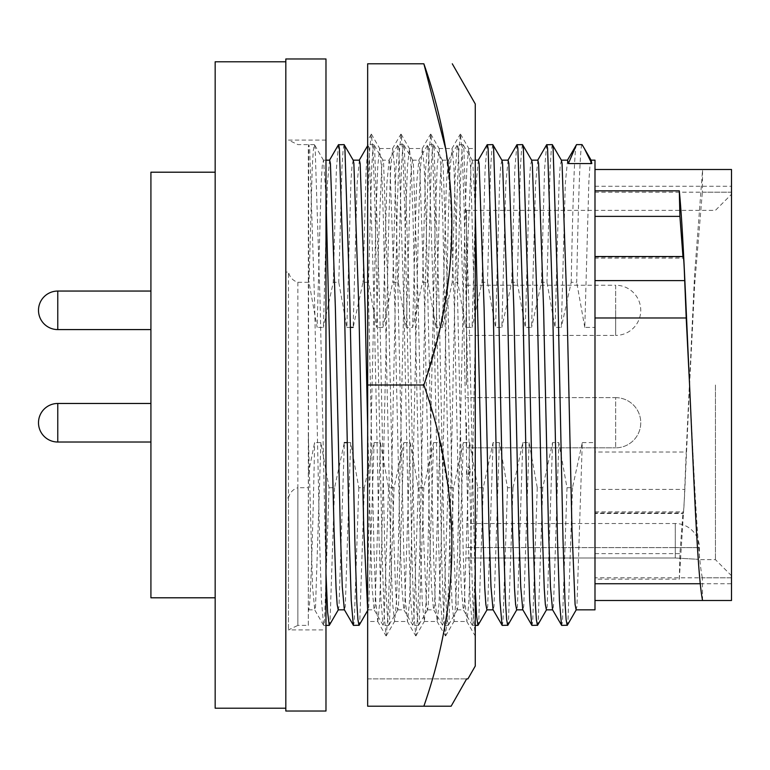 <?xml version="1.0" encoding="UTF-8"?>
<svg xmlns="http://www.w3.org/2000/svg" width="770" height="770" viewBox="0 0 770 770"><rect width="100%" height="100%" fill="white"/><g stroke="black" fill="none" stroke-linecap="round" stroke-linejoin="round"><path stroke-width="0.58" stroke-dasharray="3.85 2.89" d="M385.202 385L388.917 217.775L390.698 168.11L392.633 148.514L394.49 166.513L396.348 217.775L403.778 552.225L405.549 601.89L407.494 621.486L409.351 603.488L411.209 552.225L418.63 217.775L420.41 168.11L422.345 148.514L424.203 166.513L426.06 217.775L433.491 552.225L435.262 601.89L437.206 621.486L439.064 603.488L440.912 552.225L448.342 217.775L450.113 168.11L452.057 148.514L453.915 166.513L455.773 217.775L463.203 552.225L464.974 601.89L466.909 621.486L468.766 603.488L470.624 552.225L475.263 338.521L475.263 148.514L475.263 338.521L470.691 168.11L468.747 148.514L466.889 166.513L465.032 217.775L457.611 552.225L455.83 601.89L454.04 621.361L452.038 603.488L450.181 552.225L442.75 217.775L440.979 168.11L439.189 148.639L437.177 166.513L435.32 217.775L427.899 552.225L426.118 601.89L424.328 621.361L422.326 603.488L420.468 552.225L413.038 217.775L411.267 168.11L409.476 148.639L407.465 166.513L405.607 217.775L398.186 552.225L396.406 601.89L394.615 621.361L392.613 603.488L390.756 552.225L383.325 217.775L381.554 168.11L379.61 148.514L377.752 166.513L375.904 217.775L367.656 579.011L367.656 621.486L377.781 621.486L379.639 603.488L381.497 552.225L385.202 385M475.263 635.943L475.263 338.521L475.263 635.943L473.319 615.249L471.548 562.447L464.118 207.553L462.337 154.751L460.402 134.057L458.468 154.751L456.687 207.553L449.257 562.447L447.486 615.249L445.551 635.943L443.616 615.249L441.836 562.447L434.405 207.553L432.625 154.751L430.834 134.182L428.755 154.751L426.975 207.553L419.554 562.447L417.773 615.249L415.839 635.943L413.904 615.249L412.123 562.447L404.693 207.553L402.912 154.751L401.122 134.182L399.043 154.751L397.262 207.553L389.841 562.447L388.061 615.249L386.126 635.943L384.192 615.249L382.411 562.447L374.98 207.553L373.2 154.751L371.409 134.182L367.656 140.188L367.656 258.075L374.066 552.225L375.837 601.89L377.781 621.486M367.656 258.075L367.656 385L423.866 385C461.211 492.328 461.211 599.397 423.866 706.206L367.656 706.206L451.133 706.206L367.656 706.206L367.656 385L367.656 621.486M475.263 103.95L475.263 666.05M367.656 385L367.656 63.794L423.866 63.794M423.866 385L440.209 326.904L450.036 268.008L451.98 208.16L445.58 148.514M371.13 134.182L369.388 153.615L367.656 203.646L367.656 579.011M367.656 678.899L466.639 678.899L367.656 678.899M466.505 310.32L466.505 285.227L466.505 310.32M466.505 285.227L615.663 285.227L615.663 310.32L615.663 285.227A25.092 25.092 0 0 1 640.756 310.32A25.092 25.092 0 0 1 615.663 335.412L615.663 310.32L615.663 335.412L466.505 335.412M466.505 422.74L466.505 447.832L466.505 422.74M615.663 397.647A25.092 25.092 0 0 1 640.756 422.74A25.092 25.092 0 0 1 615.663 447.832A25.092 25.092 0 0 0 640.756 422.74A25.092 25.092 0 0 0 615.663 397.647L615.663 447.832L615.663 397.647L615.663 447.832L615.663 397.647L466.505 397.647L615.663 397.647M150.92 422.74L150.92 442.019L150.92 422.74M38.5 422.74A19.269 19.269 0 0 1 57.769 403.47L57.769 442.019L57.769 403.47L150.92 403.47M150.92 310.32L150.92 291.05L150.92 310.32M215.167 708.217L215.167 61.783M285.824 385L285.824 61.783L285.824 385M150.92 597.799L150.92 172.201M325.98 195.84L323.506 160.295L322.293 165.512L321.196 181.633L317.115 327.385L309.03 282.292L297.875 282.292C292.966 280.771 289.828 277.373 288.452 272.079L288.452 629.918L288.452 497.921L285.824 497.921L285.824 272.079L288.452 272.079M329.637 160.16L327.394 183.452L323.41 327.385L317.115 327.385M353.247 160.295L352.034 165.512L350.937 181.633L346.856 327.385L338.771 282.292L333.266 282.292L323.41 327.385M359.378 160.16L357.136 183.452L353.151 327.385L363.007 282.292L368.512 282.292L376.597 327.385L378.657 240.471L381.776 165.512L382.825 160.16L389.119 160.16L386.877 183.452L382.892 327.385L376.597 327.385M350.331 327.385L346.856 327.385M347.164 442.615L350.648 442.615L358.81 487.708L364.316 487.708L374.095 442.615L380.39 442.615L388.552 487.708L394.057 487.708L403.836 442.615L398.485 606.433L397.695 609.84L396.646 604.488L395.549 588.367L393.528 529.529L388.571 308.096L383.614 163.567L382.825 160.16M403.836 442.615L410.131 442.615L404.77 606.433L403.817 609.696L401.748 586.548L399.813 529.529L394.856 308.096L389.899 163.567L389.119 160.16M410.131 442.615L418.293 487.708L423.798 487.708L433.577 442.615L428.226 606.433L427.437 609.84L426.387 604.488L423.269 529.529L418.312 308.096L413.355 163.567L412.73 160.295L411.517 165.512L410.42 181.633L406.339 327.385L398.254 282.292L392.748 282.292L382.892 327.385M433.577 442.615L439.872 442.615L434.511 606.433L433.558 609.696L431.489 586.548L429.554 529.529L424.597 308.096L419.64 163.567L418.861 160.16L416.618 183.452L412.624 327.385L406.339 327.385M439.872 442.615L448.034 487.708L453.54 487.708L463.319 442.615L457.967 606.433L457.178 609.84L456.129 604.488L453.01 529.529L448.053 308.096L443.097 163.567L442.471 160.295L441.258 165.512L440.161 181.633L436.08 327.385L427.995 282.292L422.489 282.292L412.624 327.385M463.319 442.615L469.613 442.615L464.252 606.433L463.299 609.696L461.23 586.548L459.295 529.529L454.339 308.096L449.382 163.567L448.602 160.16L446.359 183.452L442.365 327.385L436.08 327.385M475.263 211.201L472.838 163.567L472.048 160.16L470.999 165.512L467.881 240.471L465.821 327.385L457.736 282.292L452.231 282.292L442.365 327.385M478.343 160.16L476.101 183.452L472.106 327.385L465.821 327.385M501.953 160.295L500.741 165.512L499.643 181.633L495.562 327.385L487.477 282.292L481.972 282.292L472.106 327.385M508.084 160.16L505.842 183.452L501.847 327.385L495.562 327.385M531.695 160.295L530.482 165.512L529.385 181.633L525.304 327.385L517.219 282.292L511.713 282.292L501.847 327.385M537.826 160.16L535.583 183.452L531.589 327.385L525.304 327.385M561.436 160.295L560.223 165.512L559.126 181.633L555.045 327.385L546.96 282.292L541.454 282.292L531.589 327.385M591.177 160.295L589.964 165.512L588.867 181.633L584.786 327.385L594.989 327.385L594.989 160.16M567.567 160.16L565.324 183.452L561.33 327.385L555.045 327.385M594.989 258.114L594.989 583.747L594.989 577.818L731.5 577.818L731.5 600.504L731.5 169.496L731.5 192.182L731.5 169.496L702.587 169.496L702.346 192.182L731.5 192.182L731.5 186.253L731.5 192.182L594.989 192.182L594.989 169.496L594.989 258.114L683.048 258.114L683.279 256.516M731.5 385L731.5 194.281L731.5 385M715.436 385L715.436 559.655L715.436 385M466.505 385L466.505 210.345L466.505 385M325.98 494.176L325.98 140.082L325.98 494.176M325.98 58.972L325.98 711.028M285.824 58.972L285.824 711.028M466.505 470.922L466.505 474.936L466.505 470.922M470.518 470.922L466.505 474.936A4.014 4.014 0 0 0 470.518 470.922A4.014 4.014 0 0 0 466.505 466.909M675.29 557.99L466.505 557.99L675.29 557.99C706.36 559.8 706.36 559.8 675.29 557.99C706.36 559.8 706.36 559.8 675.29 557.99L675.29 547.614L699.381 547.614L675.29 547.614L675.29 523.523L675.29 547.614L466.505 547.614L675.29 547.614L675.29 557.99M702.587 600.504L702.346 577.818L731.5 577.818L731.5 600.504L702.587 600.504M594.989 577.818L594.989 600.504L594.989 579.165L679.304 579.165L684.578 495.418L689.583 385C694.097 475.138 697.582 555.334 702.346 577.818M682.952 256.516L683.048 258.114M679.304 579.165L679.91 553.62L683.048 511.886L683.279 513.484L594.989 513.484L594.989 452.029L686.205 452.029L694.588 274.582L702.587 169.496M689.583 385L694.588 285.632L702.346 192.182M594.989 579.165L594.989 511.886L594.989 512.955L683.163 512.955C683.577 514.273 684.087 506.419 684.703 489.393L686.205 452.029M594.989 452.029L594.989 192.182M594.989 553.62L679.91 553.62M594.989 511.886L683.048 511.886M594.989 512.955L594.989 513.484M308.308 473.791L314.612 442.615L320.907 442.615L329.069 487.708L324.526 621.727L323.583 625.24L321.504 600.6L319.569 539.51L314.612 302.783L309.656 148.273L308.866 144.616L308.308 146.262L308.308 625.384L297.875 625.384L297.875 487.708L308.308 487.708M308.308 609.705L308.308 610.264L308.308 609.705C310.108 617.444 312.774 539.029 314.612 442.615M308.308 625.384L308.712 144.76M320.907 442.615L315.546 606.433L314.766 609.84L312.524 586.548L308.308 432.807M594.989 609.84L594.989 327.385M582.043 144.616C580.176 143.73 578.299 201.933 576.701 282.292L571.196 282.292L561.33 327.385M584.786 327.385L576.701 282.292M576.538 144.616C574.67 143.73 572.793 201.933 571.196 282.292M469.613 442.615L477.775 487.708L483.281 487.708L493.06 442.615L499.355 442.615L507.517 487.708L513.022 487.708L522.801 442.615L529.096 442.615L537.258 487.708L542.763 487.708L552.542 442.615L558.837 442.615L566.999 487.708L572.505 487.708L582.284 442.615L576.932 606.433L576.143 609.84M582.284 442.615L594.989 442.615M572.505 487.708L567.962 621.727L567.326 625.25M552.302 144.616L551.253 150.343L550.155 167.571L546.96 282.292M566.999 487.708L562.456 621.727L561.667 625.384M546.642 144.76L544.563 169.4L541.454 282.292M558.837 442.615L553.476 606.433L552.523 609.696M552.542 442.615L547.191 606.433L546.402 609.84M542.763 487.708L538.22 621.727L537.585 625.25M522.56 144.616L521.511 150.343L520.414 167.571L517.219 282.292M537.258 487.708L532.715 621.727L531.926 625.384M516.901 144.76L514.822 169.4L511.713 282.292M529.096 442.615L523.735 606.433L522.782 609.696M522.801 442.615L517.45 606.433L516.66 609.84M513.022 487.708L508.479 621.727L507.844 625.25M492.819 144.616L491.77 150.343L490.673 167.571L487.477 282.292M507.517 487.708L502.974 621.727L502.184 625.384M487.16 144.76L485.081 169.4L481.972 282.292M499.355 442.615L493.994 606.433L493.041 609.696M493.06 442.615L487.708 606.433L486.919 609.84M483.281 487.708L478.738 621.727L478.103 625.25M475.263 589.743L468.824 302.783L463.867 148.273L463.078 144.616L462.029 150.343L460.932 167.571L457.736 282.292M477.775 487.708L473.232 621.727L472.289 625.24L470.21 600.6L468.275 539.51L463.319 302.783L458.362 148.273L457.418 144.76L455.339 169.4L452.231 282.292M453.54 487.708L448.997 621.727L448.207 625.384L447.158 619.667L446.061 602.438L444.04 539.51L439.083 302.783L434.126 148.273L433.337 144.616L432.288 150.343L431.19 167.571L427.995 282.292M448.034 487.708L443.491 621.727L442.548 625.24L440.469 600.6L438.534 539.51L433.577 302.783L428.62 148.273L427.677 144.76L425.598 169.4L422.489 282.292M423.798 487.708L419.255 621.727L418.466 625.384L417.417 619.667L416.32 602.438L414.298 539.51L409.342 302.783L404.385 148.273L403.596 144.616L402.546 150.343L401.449 167.571L398.254 282.292M418.293 487.708L413.75 621.727L412.807 625.24L410.728 600.6L408.793 539.51L403.836 302.783L398.879 148.273L397.936 144.76L395.857 169.4L392.748 282.292M394.057 487.708L389.514 621.727L388.725 625.384L387.676 619.667L386.579 602.438L384.557 539.51L379.6 302.783L374.644 148.273L373.854 144.616L372.805 150.343L371.708 167.571L368.512 282.292M388.552 487.708L384.009 621.727L383.065 625.24L380.986 600.6L379.052 539.51L374.095 302.783L369.138 148.273L368.195 144.76L366.116 169.4L363.007 282.292M380.39 442.615L375.029 606.433L374.076 609.696L372.006 586.548L367.656 426.599M374.095 442.615L368.743 606.433L368.118 609.705L367.656 609.378M364.316 487.708L359.773 621.727L359.138 625.25M344.113 144.616L343.064 150.343L341.967 167.571L338.771 282.292M358.81 487.708L354.267 621.727L353.478 625.384M338.454 144.76L336.375 169.4L333.266 282.292M350.648 442.615L345.287 606.433L344.334 609.696M329.069 487.708L334.575 487.708L344.354 442.615L339.002 606.433L338.213 609.84M334.575 487.708L330.032 621.727L329.396 625.25M325.98 573.198L320.118 302.783L315.161 148.273L314.372 144.616L313.323 150.343L312.225 167.571L309.03 282.292M285.824 272.079L285.824 497.921M288.452 497.921C289.828 492.627 292.966 489.219 297.875 487.708M215.167 385L215.167 172.201L215.167 385M150.92 442.019L57.769 442.019L57.769 403.47M57.769 329.589L57.769 291.05M594.989 489.393L684.703 489.393M594.989 257.045L683.163 257.045M297.875 282.292L297.875 625.384L288.452 629.918L325.98 629.918M379.61 148.514L392.633 148.514M409.322 148.514L422.345 148.514M439.035 148.514L452.057 148.514M468.747 148.514L475.263 148.514M394.471 621.486L407.494 621.486M424.183 621.486L437.206 621.486M453.896 621.486L466.909 621.486M460.547 134.182L468.901 148.639M445.686 635.818L454.04 621.361M430.834 134.182L439.189 148.639M415.973 635.818L424.328 621.361M401.122 134.182L409.476 148.639M386.261 635.818L394.615 621.361M371.409 134.182L379.764 148.639M377.627 621.361L385.982 635.818M392.488 148.639L400.843 134.182M407.34 621.361L415.694 635.818M422.201 148.639L430.546 134.182M437.052 621.361L445.406 635.818M451.903 148.639L460.258 134.182M466.764 621.361L475.119 635.818M466.505 447.832L615.663 447.832L466.505 447.832M323.342 160.16L325.98 160.16M412.566 160.16L418.861 160.16M442.307 160.16L448.602 160.16M472.048 160.16L475.263 160.16M466.505 210.345L715.436 210.345L731.5 194.281M325.98 140.082L288.452 140.082L297.875 144.616L308.308 144.616M731.5 575.719L715.436 559.655L699.381 559.655L699.381 547.614A24.091 24.091 0 0 0 675.29 523.523L466.505 523.523M594.989 186.253L731.5 186.253M700.315 583.747L731.5 583.747M308.472 609.84L314.766 609.84M323.583 625.24L314.593 609.696M472.212 160.295L463.232 144.75M463.078 144.616L457.572 144.616M475.263 625.384L472.443 625.384M448.429 160.304L457.418 144.76M472.289 625.24L463.299 609.696M457.178 609.84L463.473 609.84M442.471 160.295L433.491 144.75M457.342 609.705L448.361 625.25M433.337 144.616L427.831 144.616M448.207 625.384L442.702 625.384M418.688 160.304L427.677 144.76M442.548 625.24L433.558 609.696M427.437 609.84L433.731 609.84M412.73 160.295L403.75 144.75M427.6 609.705L418.62 625.25M403.596 144.616L398.09 144.616M418.466 625.384L412.961 625.384M388.946 160.304L397.936 144.76M412.807 625.24L403.817 609.696M397.695 609.84L403.99 609.84M382.988 160.295L374.008 144.75M397.859 609.705L388.879 625.25M373.854 144.616L368.349 144.616M388.725 625.384L383.219 625.384M367.656 145.684L368.195 144.76M383.065 625.24L374.076 609.696M367.954 609.84L374.249 609.84M368.118 609.705L367.656 610.504M323.506 160.295L314.526 144.75M314.372 144.616L308.876 144.616M325.98 625.384L323.737 625.384"/><path stroke-width="1.16" d="M445.58 148.514L423.866 63.794C461.201 63.794 461.201 63.794 423.866 63.794C461.201 63.794 461.201 63.794 423.866 63.794L367.656 63.794L367.656 385L423.866 385C461.211 491.809 461.211 598.877 423.866 706.206L451.133 706.206L466.639 678.899L467.91 678.899L475.263 666.05L475.263 103.95L452.288 63.794M467.746 678.899L466.639 678.899L451.133 706.206L367.656 706.206L367.656 385M423.866 63.794C461.211 170.603 461.211 277.672 423.866 385M38.5 422.74A19.269 19.269 0 0 1 57.769 403.47L57.769 442.019A19.269 19.269 0 0 1 38.5 422.74A19.269 19.269 0 0 0 57.769 442.019L150.92 442.019M57.769 329.589L57.769 291.05A19.269 19.269 0 0 0 38.5 310.32A19.269 19.269 0 0 0 57.769 329.589L150.92 329.589M285.824 61.783L215.167 61.783L215.167 708.217L285.824 708.217M215.167 172.201L150.92 172.201L150.92 597.799L215.167 597.799M344.421 609.84L338.213 609.84L337.164 604.488L336.067 588.367L334.045 529.529L325.98 195.84M368.118 609.705L359.138 625.25L353.478 625.384L344.334 609.696L342.265 586.548L340.33 529.529L335.373 308.096L330.417 163.567L329.637 160.16L325.98 160.16M367.656 609.378L363.786 529.529L358.83 308.096L353.873 163.567L353.247 160.295L344.113 144.616L338.454 144.76L329.464 160.304M367.656 426.599L365.115 308.096L360.158 163.567L359.378 160.16L353.17 160.16M353.151 327.385L350.331 327.385M493.127 609.84L486.919 609.84L485.87 604.488L484.773 588.367L482.752 529.529L475.263 211.201M516.824 609.705L507.844 625.25L502.184 625.384L493.041 609.696L490.971 586.548L489.037 529.529L484.08 308.096L479.123 163.567L478.343 160.16L475.263 160.16M522.869 609.84L516.66 609.84L515.611 604.488L514.514 588.367L512.493 529.529L507.536 308.096L502.579 163.567L501.953 160.295L492.819 144.616L487.16 144.76L478.17 160.304M546.565 609.705L537.585 625.25L531.926 625.384L522.782 609.696L520.712 586.548L518.778 529.529L513.821 308.096L508.864 163.567L508.084 160.16L501.876 160.16M552.61 609.84L546.402 609.84L545.353 604.488L544.255 588.367L542.234 529.529L537.277 308.096L532.32 163.567L531.695 160.295L522.56 144.616L516.901 144.76L507.911 160.304M576.307 609.705L567.326 625.25L561.667 625.384L552.523 609.696L550.454 586.548L548.519 529.529L543.562 308.096L538.605 163.567L537.826 160.16L531.618 160.16M591.1 160.16L594.989 160.16L594.989 609.84L576.143 609.84L575.094 604.488L571.975 529.529L567.018 308.096L562.062 163.567L561.436 160.295L552.302 144.616L546.642 144.76L537.653 160.304M591.803 163.567L591.177 160.295L584.353 148.485L591.803 163.567L568.347 163.567L567.567 160.16L561.359 160.16M594.989 317.972L686.205 317.972L689.583 385C694.155 486.958 697.764 577.75 702.587 600.504L731.5 600.504L731.5 169.496L594.989 169.496M594.989 190.835L679.304 190.835C683.211 230.894 685.714 302.639 689.583 385M325.98 711.028L325.98 58.972L285.824 58.972L285.824 711.028L325.98 711.028M679.304 190.835L679.91 216.38L682.952 256.516M683.163 257.045C683.577 255.727 684.087 263.581 684.703 280.607L686.205 317.972M594.989 216.38L679.91 216.38M594.989 600.504L702.587 600.504M568.347 163.567L576.538 144.616L582.043 144.616L584.353 148.485M576.538 144.616L567.394 160.304M567.172 625.384L566.123 619.667L565.026 602.438L563.005 539.51L558.048 302.783L553.091 148.273L552.456 144.75M561.513 625.24L559.434 600.6L557.499 539.51L552.542 302.783L547.586 148.273L546.796 144.616M537.431 625.384L536.382 619.667L535.285 602.438L533.264 539.51L528.307 302.783L523.35 148.273L522.715 144.75M531.772 625.24L529.693 600.6L527.758 539.51L522.801 302.783L517.844 148.273L517.055 144.616M507.69 625.384L506.641 619.667L505.543 602.438L503.522 539.51L498.565 302.783L493.609 148.273L492.973 144.75M502.03 625.24L499.951 600.6L498.017 539.51L493.06 302.783L488.103 148.273L487.314 144.616M487.083 609.705L477.949 625.384L476.63 616.404L475.263 589.743M358.984 625.384L357.935 619.667L356.837 602.438L354.816 539.51L349.859 302.783L344.902 148.273L344.267 144.75M353.324 625.24L351.245 600.6L349.311 539.51L344.354 302.783L339.397 148.273L338.608 144.616M344.354 442.615L347.164 442.615M338.377 609.705L329.242 625.384L327.616 612.006L325.98 573.198M594.989 280.607L684.703 280.607M594.989 256.516L683.279 256.516M594.989 583.747L700.315 583.747M477.949 625.384L475.263 625.384M359.292 160.16L367.656 145.684M329.242 625.384L325.98 625.384M57.769 291.05L150.92 291.05M57.769 403.47L150.92 403.47"/></g></svg>
